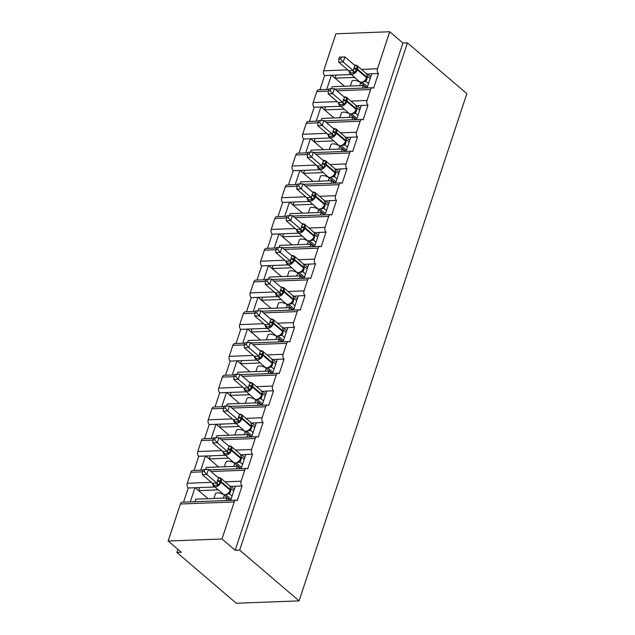 <?xml version="1.0" encoding="UTF-8"?>
<svg xmlns="http://www.w3.org/2000/svg" width="635" height="635" viewBox="0 0 635 635"><rect width="100%" height="100%" fill="white"/><g stroke="black" fill="none" stroke-linecap="round" stroke-linejoin="round"><path stroke-width="0.95" d="M347.726 69.89L323.675 70.802L335.915 33.782L389.739 31.75L402.939 43.037L407.432 42.862L466.836 93.647L299.085 600.877L236.284 603.25L176.879 552.474L181.364 552.299L168.164 541.02L180.403 504A3.493 2.222 -92.2 0 1 182.253 502.206L236.077 500.174A3.493 2.222 -92.2 0 1 237.22 500.61L242.062 485.965L230.672 486.394L230.513 486.87M177.911 549.346L176.879 552.474M367.062 87.924L371.745 73.763L366.284 74.224M242.062 485.965A3.493 2.222 87.8 0 1 241.094 481.227L244.721 470.241A3.493 2.222 -92.2 0 1 246.57 468.447A3.493 2.222 -92.2 0 1 247.713 468.884L252.555 454.239A3.493 2.222 87.8 0 1 251.587 449.493L255.214 438.515A3.493 2.222 -92.2 0 1 257.064 436.721A3.493 2.222 -92.2 0 1 258.207 437.158L263.049 422.513A3.493 2.222 87.8 0 1 262.08 417.767L265.708 406.789A3.493 2.222 -92.2 0 1 267.557 404.987A3.493 2.222 -92.2 0 1 268.7 405.424L273.542 390.787A3.493 2.222 87.8 0 1 272.574 386.04L276.201 375.055A3.493 2.222 -92.2 0 1 278.051 373.261A3.493 2.222 -92.2 0 1 279.194 373.697L284.035 359.053A3.493 2.222 87.8 0 1 283.067 354.314L286.695 343.329A3.493 2.222 -92.2 0 1 288.544 341.535A3.493 2.222 -92.2 0 1 289.687 341.971L294.529 327.327A3.493 2.222 87.8 0 1 293.56 322.588L297.188 311.602A3.493 2.222 -92.2 0 1 299.037 309.809A3.493 2.222 -92.2 0 1 300.18 310.245L305.022 295.6A3.493 2.222 87.8 0 1 304.054 290.862L307.681 279.876A3.493 2.222 -92.2 0 1 309.531 278.082A3.493 2.222 -92.2 0 1 310.674 278.519L315.516 263.874A3.493 2.222 87.8 0 1 314.539 259.128L318.175 248.15A3.493 2.222 -92.2 0 1 320.024 246.356A3.493 2.222 -92.2 0 1 321.167 246.793L326.009 232.148A3.493 2.222 87.8 0 1 325.033 227.401L328.668 216.424A3.493 2.222 -92.2 0 1 330.517 214.622A3.493 2.222 -92.2 0 1 331.66 215.059L336.502 200.422A3.493 2.222 87.8 0 1 335.526 195.675L339.161 184.69A3.493 2.222 -92.2 0 1 341.011 182.896A3.493 2.222 -92.2 0 1 342.146 183.332L346.996 168.688A3.493 2.222 87.8 0 1 346.019 163.949L349.655 152.964A3.493 2.222 -92.2 0 1 351.504 151.17A3.493 2.222 -92.2 0 1 352.639 151.606L357.489 136.962A3.493 2.222 87.8 0 1 356.513 132.223L360.148 121.237A3.493 2.222 -92.2 0 1 361.998 119.443A3.493 2.222 -92.2 0 1 363.133 119.88L367.975 105.235A3.493 2.222 87.8 0 1 367.006 100.497L370.642 89.511A3.493 2.222 -92.2 0 1 372.491 87.717A3.493 2.222 -92.2 0 1 373.626 88.154L378.468 73.509L371.745 73.763M362.394 88.098L363.244 85.534L332.208 86.709L331.526 88.749M363.244 85.534L366.085 87.955M326.692 89.448L331.375 75.287L324.644 75.541L319.961 89.702M351.742 114.014L356.933 118.459L356.545 119.65L361.251 105.489L355.791 105.95M367.975 105.235L361.251 105.489M351.901 119.825L352.75 117.261L321.715 118.435L321.032 120.475M352.75 117.261L355.592 119.682M316.198 121.174L320.881 107.013L314.15 107.267L309.467 121.428M346.075 151.376L350.758 137.216L346.091 137.398L345.94 137.866M357.489 136.962L350.758 137.216M341.408 151.551L342.257 148.987L311.221 150.162L310.547 152.202M342.257 148.987L345.099 151.416M305.705 152.9L310.388 138.748L303.657 139.001L298.982 153.154M335.582 183.102L340.265 168.942L334.812 169.402M346.996 168.688L340.265 168.942M330.914 183.277L331.764 180.713L300.728 181.888L300.053 183.936M331.764 180.713L334.605 183.142M295.212 184.626L299.895 170.474L293.164 170.728L288.488 184.88M325.485 213.638L329.771 200.676L324.318 201.136M336.502 200.422L329.771 200.676M320.421 215.003L321.27 212.439L290.235 213.614L289.56 215.662M321.27 212.439L324.112 214.868M284.718 216.352L289.401 202.2L282.678 202.454L277.995 216.614M314.595 246.555L319.278 232.402L313.825 232.862M326.009 232.148L319.278 232.402M309.936 246.737L310.777 244.173L279.741 245.34L279.067 247.388M310.777 244.173L313.619 246.594M274.225 248.087L278.908 233.926L272.185 234.18L267.502 248.341M299.276 272.653L304.475 277.098L304.078 278.289L308.785 264.128L304.117 264.303L303.967 264.779M315.516 263.874L308.785 264.128M299.442 278.463L300.284 275.9L269.248 277.074L268.573 279.114M300.284 275.9L303.125 278.32M263.731 279.813L268.415 265.652L261.691 265.906L257.008 280.067M293.608 310.015L298.291 295.854L292.838 296.315M305.022 295.6L298.291 295.854M288.949 310.19L289.798 307.626L258.755 308.8L258.08 310.84M289.798 307.626L292.632 310.047M253.238 311.539L257.921 297.378L251.198 297.632L246.515 311.793M283.115 341.741L287.798 327.581L282.345 328.041M294.529 327.327L287.798 327.581M278.455 341.916L279.305 339.352L248.261 340.527L247.587 342.567M279.305 339.352L282.138 341.781M242.753 343.265L247.428 329.113L240.705 329.367L236.022 343.519M267.795 367.84L272.994 372.277L272.598 373.467L277.305 359.307L271.851 359.767M284.035 359.053L277.305 359.307M267.962 373.642L268.811 371.078L237.768 372.253L237.093 374.301M268.811 371.078L271.645 373.507M232.259 374.991L236.934 360.839L230.211 361.093L225.528 375.245M262.136 405.193L266.811 391.041L261.358 391.501M273.542 390.787L266.811 391.041M257.469 405.368L258.318 402.804L227.274 403.979L226.6 406.027M258.318 402.804L261.152 405.233M221.766 406.717L226.449 392.565L219.718 392.819L215.035 406.979M251.643 436.92L256.318 422.767L250.865 423.228M263.049 422.513L256.318 422.767M246.975 437.102L247.825 434.538L216.781 435.705L216.106 437.753M247.825 434.538L250.658 436.959M211.272 438.452L215.956 424.291L209.225 424.545L204.541 438.706M241.149 468.654L245.832 454.493L240.371 454.954M252.555 454.239L245.832 454.493M236.482 468.828L237.331 466.265L206.288 467.439L205.613 469.479M237.331 466.265L240.165 468.686M200.779 470.178L205.462 456.017L198.731 456.271L194.048 470.432M351.163 74.541L336.042 75.113L335.026 78.161L354.544 77.422M367.078 73.938L366.657 73.954M340.677 106.267L325.549 106.839L324.541 109.895L344.051 109.157M356.584 105.664L356.164 105.68M330.184 137.993L315.055 138.565L314.047 141.621L333.558 140.883M346.091 137.398L345.67 137.414M319.691 169.72L304.562 170.299L303.554 173.347L323.064 172.609M335.597 169.124L335.177 169.14M309.197 201.454L294.068 202.025L293.06 205.073L312.571 204.335M325.104 200.85L324.683 200.866M298.704 233.18L283.575 233.751L282.567 236.799L302.077 236.061M314.611 232.577L314.19 232.593M288.211 264.906L273.082 265.478L272.074 268.526L291.584 267.787M304.117 264.303L303.697 264.319M277.717 296.632L262.588 297.204L261.58 300.26L281.091 299.522M293.632 296.029L293.211 296.045M267.224 328.358L252.095 328.93L251.087 331.986L270.597 331.248M283.139 327.763L282.718 327.779M256.731 360.085L241.602 360.664L240.594 363.712L260.104 362.974M272.645 359.489L272.224 359.505M246.237 391.819L231.108 392.39L230.1 395.438L249.611 394.7M262.152 391.216L261.731 391.231M235.744 423.545L220.615 424.117L219.607 427.164L239.117 426.426M251.658 422.942L251.238 422.958M225.25 455.271L210.121 455.843L209.113 458.891L228.624 458.153M241.165 454.668L240.744 454.684M230.656 500.38L235.339 486.219M225.989 500.555L226.838 497.991L195.794 499.166L194.953 501.729M226.838 497.991L229.672 500.412M190.286 501.904L194.969 487.743L188.238 487.997L183.555 502.158M214.757 486.997L199.628 487.569L198.62 490.625L218.138 489.887M230.672 486.394L230.251 486.41M389.739 31.75L377.5 68.763A3.493 2.222 87.8 0 0 378.468 73.509M402.939 43.037L235.188 550.267L221.988 538.98L234.236 501.967A3.493 2.222 -92.2 0 1 236.077 500.174M323.675 70.802A3.493 2.222 87.8 0 0 324.644 75.541M202.43 471.837L190.897 472.273L187.269 483.259A3.493 2.222 87.8 0 0 188.238 487.997M190.897 472.273A3.493 2.222 -92.2 0 1 192.746 470.479L202.938 470.09M212.923 440.111L201.39 440.547L197.763 451.533A3.493 2.222 87.8 0 0 198.731 456.271M201.39 440.547A3.493 2.222 -92.2 0 1 203.24 438.753L213.431 438.364M223.417 408.384L211.884 408.821L208.256 419.806A3.493 2.222 87.8 0 0 209.225 424.545M211.884 408.821A3.493 2.222 -92.2 0 1 213.733 407.027L223.925 406.638M233.91 376.658L222.377 377.095L218.75 388.072A3.493 2.222 87.8 0 0 219.718 392.819M222.377 377.095A3.493 2.222 -92.2 0 1 224.226 375.301L234.418 374.912M244.404 344.932L232.87 345.369L229.235 356.346A3.493 2.222 87.8 0 0 230.211 361.093M232.87 345.369A3.493 2.222 -92.2 0 1 234.72 343.567L244.912 343.186M254.897 313.198L243.364 313.634L239.728 324.62A3.493 2.222 87.8 0 0 240.705 329.367M243.364 313.634A3.493 2.222 -92.2 0 1 245.213 311.841L255.405 311.46M265.39 281.472L253.857 281.908L250.222 292.894A3.493 2.222 87.8 0 0 251.198 297.632M253.857 281.908A3.493 2.222 -92.2 0 1 255.707 280.114L265.898 279.733M275.884 249.745L264.351 250.182L260.715 261.168A3.493 2.222 87.8 0 0 261.691 265.906M264.351 250.182A3.493 2.222 -92.2 0 1 266.2 248.388L276.392 247.999M286.377 218.019L274.844 218.456L271.209 229.441A3.493 2.222 87.8 0 0 272.185 234.18M274.844 218.456A3.493 2.222 -92.2 0 1 276.693 216.662L286.885 216.273M296.87 186.293L285.337 186.73L281.702 197.707A3.493 2.222 87.8 0 0 282.678 202.454M285.337 186.73A3.493 2.222 -92.2 0 1 287.187 184.936L297.378 184.547M307.364 154.567L295.831 155.004L292.195 165.981A3.493 2.222 87.8 0 0 293.164 170.728M295.831 155.004A3.493 2.222 -92.2 0 1 297.68 153.202L307.872 152.821M317.857 122.833L306.324 123.269L302.689 134.255A3.493 2.222 87.8 0 0 303.657 139.001M306.324 123.269A3.493 2.222 -92.2 0 1 308.166 121.475L318.365 121.094M328.343 91.107L316.817 91.543L313.182 102.529A3.493 2.222 87.8 0 0 314.15 107.267M316.817 91.543A3.493 2.222 -92.2 0 1 318.659 89.749L328.859 89.368M350.322 86.019L351.893 81.272A5.12 2 18.3 0 1 355.529 80.518A5.12 2 18.3 0 1 360.704 82.733L366.784 87.932M344.48 86.241L331.668 75.279M339.828 117.745L341.4 112.998A5.12 2 18.3 0 1 345.035 112.252A5.12 2 18.3 0 1 350.21 114.459L356.291 119.658M333.986 117.967L321.175 107.005M329.335 149.479L330.906 144.724A5.12 2 18.3 0 1 334.542 143.978A5.12 2 18.3 0 1 339.717 146.185L345.797 151.384M323.493 149.693L310.682 138.732M318.841 181.205L320.413 176.459A5.12 2 18.3 0 1 324.048 175.704A5.12 2 18.3 0 1 329.224 177.911L335.304 183.11M312.999 181.427L300.188 170.458M308.356 212.931L309.92 208.185A5.12 2 18.3 0 1 313.555 207.431A5.12 2 18.3 0 1 318.73 209.637L324.81 214.844M302.506 213.154L289.695 202.192M297.863 244.658L299.426 239.911A5.12 2 18.3 0 1 303.062 239.157A5.12 2 18.3 0 1 308.237 241.371L314.317 246.57M292.013 244.88L282.567 236.799M287.369 276.384L288.933 271.637A5.12 2 18.3 0 1 292.568 270.883A5.12 2 18.3 0 1 297.744 273.098L303.824 278.297M281.519 276.606L268.708 265.644M276.876 308.11L278.447 303.363A5.12 2 18.3 0 1 282.075 302.609A5.12 2 18.3 0 1 287.25 304.824L293.338 310.023M271.034 308.332L261.58 300.26M266.382 339.844L267.954 335.089A5.12 2 18.3 0 1 271.582 334.343A5.12 2 18.3 0 1 276.757 336.55L282.845 341.749M260.541 340.058L247.721 329.097M255.889 371.57L257.461 366.824A5.12 2 18.3 0 1 261.088 366.07A5.12 2 18.3 0 1 266.263 368.276L272.351 373.475M250.047 371.792L237.228 360.823M245.396 403.296L246.967 398.55A5.12 2 18.3 0 1 250.603 397.796A5.12 2 18.3 0 1 255.77 400.002L261.858 405.209M239.554 403.519L226.735 392.549M234.902 435.023L236.474 430.276A5.12 2 18.3 0 1 240.109 429.522A5.12 2 18.3 0 1 245.277 431.736L251.365 436.936M229.06 435.245L219.607 427.164M224.409 466.749L225.981 462.002A5.12 2 18.3 0 1 229.616 461.248A5.12 2 18.3 0 1 234.783 463.463L240.871 468.662M218.567 466.971L209.113 458.891M213.916 498.475L215.487 493.728A5.12 2 18.3 0 1 219.123 492.974A5.12 2 18.3 0 1 224.298 495.189L230.378 500.388M208.074 498.697L195.262 487.736M221.988 538.98L168.164 541.02M299.085 600.877L239.681 550.1L235.188 550.267M407.432 42.862L239.681 550.1M199.628 487.569L194.969 487.743M205.748 456.009L209.121 458.883M216.241 424.283L219.615 427.157M258.215 297.37L261.58 300.252M279.202 233.918L282.567 236.791M210.121 455.843L205.462 456.017M220.615 424.117L215.956 424.291M231.108 392.39L226.449 392.565M241.602 360.664L236.934 360.839M252.095 328.93L247.428 329.113M262.588 297.204L257.921 297.378M273.082 265.478L268.415 265.652M283.575 233.751L278.908 233.926M294.068 202.025L289.401 202.2M304.562 170.299L299.895 170.474M315.055 138.565L310.388 138.748M325.549 106.839L320.881 107.013M336.042 75.113L331.375 75.287M230.965 486.386L234.331 489.26M241.459 454.66L244.824 457.533M251.952 422.934L255.318 425.807M262.445 391.2L265.811 394.081M272.931 359.474L276.304 362.355M283.424 327.747L286.798 330.629M293.918 296.021L297.283 298.894M304.411 264.295L307.777 267.168M314.904 232.569L318.27 235.442M325.398 200.835L328.763 203.716M335.891 169.108L339.257 171.99M346.385 137.382L349.75 140.264M356.878 105.656L360.243 108.529M367.371 73.93L370.737 76.803M230.465 490.061A1.167 0.452 -161.7 0 0 230.576 489.934L230.497 486.831L229.878 486.68M219.012 478.242A2.556 1.04 97.4 0 0 219.527 477.837L220.932 478.592L218.765 485.156L213.154 485.362L213.709 485.394L213.154 485.362L212.328 483.211L216.868 483.092L218.551 478.004L208.47 469.392L206.796 474.472L216.813 483.037M204.232 471.535L204.907 469.503L203.113 469.567L202.446 471.599L204.232 471.535L206.796 474.472L202.311 474.647L212.328 483.211M232.077 496.086L229.576 493.951L227.259 494.236M231.045 499.189L225.822 494.744M233.736 490.982L234.244 489.529M230.624 500.38L231.021 499.189M233.751 490.998L231.203 488.815L229.576 493.951M227.425 494.117L229.219 492.617L230.259 490.672A1.167 0.452 18.3 0 0 230.378 490.545L230.576 489.934A1.167 0.452 -161.7 0 0 230.37 489.537A5.001 3.326 -49.5 0 0 229.767 485.878L230.434 486.712M229.521 493.903L228.259 493.276M220.932 478.592L218.551 478.004M218.765 485.156L216.868 483.092M208.47 469.392L204.907 469.503M202.446 471.599L202.311 474.647M229.505 446.516A2.556 1.04 97.4 0 0 230.021 446.111L231.426 446.865L229.259 453.422L223.647 453.636L224.203 453.668L223.647 453.636L222.822 451.477L227.362 451.366L229.044 446.278L218.964 437.666L217.289 442.746L227.306 451.31M214.725 439.809L215.4 437.777L213.606 437.84L212.939 439.872L214.725 439.809L217.289 442.746L212.796 442.92L222.822 451.477M242.57 464.36L240.07 462.224L237.752 462.51M241.538 467.463L236.315 463.018M240.07 462.224L241.697 457.089L244.245 459.272L244.737 457.795M241.117 468.654L241.514 467.463M237.911 462.391L239.712 460.891L240.752 458.946A1.167 0.452 18.3 0 0 240.871 458.819L241.07 458.208A1.167 0.452 -161.7 0 0 240.863 457.811A5.001 3.326 -49.5 0 0 240.26 454.152L240.927 454.985M240.014 462.177L238.752 461.542M231.426 446.865L229.044 446.278M229.259 453.422L227.362 451.366M218.964 437.666L215.4 437.777M212.939 439.872L212.796 442.92M239.998 414.782A2.556 1.04 97.4 0 0 240.514 414.377L241.919 415.139L239.752 421.696L234.14 421.91L234.696 421.942L234.14 421.91L233.315 419.751L237.855 419.64L239.538 414.552L229.457 405.94L227.782 411.02L237.8 419.584M225.219 408.075L225.893 406.043L224.099 406.114L223.425 408.146L225.219 408.075L227.782 411.02L223.29 411.186L233.315 419.751A2.556 2.064 72.8 0 1 234.696 421.942M253.055 432.633L250.563 430.498L248.245 430.776M251.611 436.928L252.008 435.729L246.809 431.292M254.722 427.53L255.23 426.069M254.738 427.545L252.19 425.363L250.563 430.498A2.556 2.064 72.8 0 0 249.047 430.3A2.556 2.064 72.8 0 0 249.039 430.3L248.864 430.403C246.888 431.594 245.277 431.673 244.046 430.641A5.001 3.326 -49.5 0 0 245.856 431.213A5.001 3.326 -49.5 0 0 251.158 426.688L251.357 426.085A5.001 3.326 -49.5 0 0 250.754 422.426L251.42 423.259M248.404 430.657L250.206 429.165L251.246 427.22A1.167 0.452 18.3 0 0 251.365 427.093L251.563 426.482A1.167 0.452 -161.7 0 0 251.357 426.085L242.118 418.179A1.167 0.452 -161.7 0 0 241.022 417.695A2.556 1 18.3 0 1 238.601 416.623M250.507 430.451L249.245 429.816M241.919 415.139L239.538 414.552M239.752 421.696L237.855 419.64M229.457 405.94L225.893 406.043M223.425 408.146L223.29 411.186M250.492 383.056A2.556 1.04 97.4 0 0 251.008 382.651L252.412 383.413L250.238 389.969L244.634 390.184L245.189 390.215L244.634 390.184L243.808 388.025L248.348 387.906L250.031 382.818L239.951 374.205L238.268 379.293L248.293 387.858M235.712 376.349L236.387 374.317L234.593 374.388L233.918 376.42L235.712 376.349L238.268 379.293L233.783 379.46L243.808 388.025M263.549 400.899L261.056 398.772L258.739 399.05M262.525 404.003L257.302 399.566M261.056 398.772L262.684 393.637L265.232 395.819L265.724 394.343M262.104 405.193L262.501 404.003M244.475 389.779L244.229 388.652M258.897 398.931L260.691 397.439L261.739 395.494A1.167 0.452 18.3 0 0 261.858 395.367L262.057 394.756A1.167 0.452 -161.7 0 0 261.85 394.351A5.001 3.326 -49.5 0 0 261.247 390.7L261.914 391.533M261.001 398.724L259.739 398.089M252.412 383.413L250.031 382.818M250.238 389.969L248.348 387.906M239.951 374.205L236.387 374.317M233.918 376.42L233.783 379.46M260.985 351.33A2.556 1.04 97.4 0 0 261.501 350.925L262.906 351.679L260.731 358.243L255.127 358.457L255.683 358.489L255.127 358.457L254.294 356.298L258.842 356.179L260.525 351.091L250.444 342.479L248.761 347.567L258.786 356.132M246.205 344.622L246.88 342.59L245.086 342.662L244.411 344.694L246.205 344.622L248.761 347.567L244.277 347.734L254.294 356.298M274.042 369.173L271.55 367.046L269.232 367.324M275.709 364.069L276.217 362.617M275.725 364.093L273.177 361.902L271.55 367.046M269.391 367.205L271.185 365.712L272.232 363.76A1.167 0.452 18.3 0 0 272.351 363.633L272.55 363.029A1.167 0.452 -161.7 0 0 272.344 362.625A5.001 3.326 -49.5 0 0 271.74 358.973L272.399 359.799M271.494 366.99L270.232 366.363M262.906 351.679L260.525 351.091M260.731 358.243L258.842 356.179M250.444 342.479L246.88 342.59M244.411 344.694L244.277 347.734M271.478 319.603A2.556 1.04 97.4 0 0 271.994 319.199L273.399 319.953L271.224 326.517L265.62 326.723L266.168 326.755L265.62 326.723L264.787 324.572L269.335 324.453L271.018 319.365L260.937 310.753L259.255 315.841L269.272 324.398M256.699 312.896L257.373 310.864L255.58 310.928L254.905 312.96L256.699 312.896L259.255 315.841L254.77 316.008L264.787 324.572M284.536 337.447L282.043 335.312L279.725 335.597M283.512 340.55L278.289 336.113M286.202 332.343L286.71 330.891M283.091 341.741L283.488 340.55M286.218 332.359L283.67 330.176L282.043 335.312M265.557 326.612L265.216 325.199M279.884 335.478L281.678 333.978L282.726 332.034A1.167 0.452 18.3 0 0 282.845 331.907L283.043 331.295A1.167 0.452 -161.7 0 0 282.837 330.898A5.001 3.326 -49.5 0 0 282.234 327.239L282.892 328.073M281.988 335.264L280.726 334.637M273.399 319.953L271.018 319.365M271.224 326.517L269.335 324.453M260.937 310.753L257.373 310.864M254.905 312.96L254.77 316.008M281.972 287.877A2.556 1.04 97.4 0 0 282.488 287.472L283.893 288.226L281.718 294.791L276.114 294.997L276.662 295.029L276.114 294.997L275.28 292.846L279.829 292.727L281.511 287.639L271.431 279.027L269.748 284.107L279.765 292.671M267.192 281.17L267.867 279.138L266.073 279.202L265.398 281.234L267.192 281.17L269.748 284.107L265.263 284.282L275.28 292.846M295.029 305.721L292.537 303.586L290.219 303.871M294.005 308.824L288.782 304.379M292.537 303.586L294.164 298.45L296.712 300.633L297.196 299.164M293.584 310.015L293.981 308.824M290.378 303.752L292.171 302.252L293.219 300.307A1.167 0.452 18.3 0 0 293.338 300.18L293.537 299.569A1.167 0.452 -161.7 0 0 293.33 299.172A5.001 3.326 -49.5 0 0 292.719 295.513L293.386 296.347M292.481 303.538L291.219 302.911M283.893 288.226L281.511 287.639M281.718 294.791L279.829 292.727M271.431 279.027L267.867 279.138M265.398 281.234L265.263 284.282M303.911 267.97A1.167 0.452 -161.7 0 0 304.03 267.843L303.951 264.739L303.332 264.589M292.465 256.151A2.556 1.04 97.4 0 0 292.981 255.746L294.386 256.5L292.211 263.057L286.607 263.271L287.155 263.303L286.607 263.271L285.774 261.12L290.322 261.001L292.005 255.913L281.924 247.301L280.241 252.381L290.258 260.945M277.685 249.444L278.36 247.412L276.566 247.475L275.892 249.507L277.685 249.444L280.241 252.381L275.757 252.555L285.774 261.12A2.556 2.064 72.8 0 1 287.155 263.303M305.522 273.995L303.03 271.859L300.712 272.145M307.181 268.891L307.689 267.43M307.205 268.907L304.649 266.724L303.03 271.859A2.556 2.064 72.8 0 0 301.506 271.661L301.323 271.764C299.347 272.955 297.744 273.034 296.513 272.002A5.001 3.326 -49.5 0 0 298.315 272.574A5.001 3.326 -49.5 0 0 303.617 268.057L303.824 267.446A5.001 3.326 -49.5 0 0 303.212 263.787L303.903 264.652M300.871 272.026L302.665 270.526L303.713 268.581A1.167 0.452 18.3 0 0 303.832 268.454L304.03 267.843A1.167 0.452 -161.7 0 0 303.824 267.446L294.584 259.548A1.167 0.452 -161.7 0 0 293.481 259.056A2.556 1 18.3 0 1 291.068 257.985M302.966 271.812L301.712 271.177M294.386 256.5L292.005 255.913M292.211 263.057L290.322 261.001M281.924 247.301L278.36 247.412M275.892 249.507L275.757 252.555M302.959 224.417A2.556 1.04 97.4 0 0 303.474 224.012L304.871 224.774L302.704 231.33L297.101 231.545L297.648 231.577L297.101 231.545L296.267 229.386L300.815 229.275L302.498 224.187L292.417 215.575L290.735 220.655L300.752 229.219M288.179 217.71L288.854 215.678L287.06 215.749L286.385 217.781L288.179 217.71L290.735 220.655L286.25 220.821L296.267 229.386M316.016 242.268L313.523 240.133L311.206 240.411M314.992 245.364L309.769 240.927M317.675 237.165L318.183 235.704M314.571 246.563L314.96 245.372M317.698 237.18L315.143 234.998L313.523 240.133M311.364 240.292L313.158 238.8L314.206 236.855A1.167 0.452 18.3 0 0 314.325 236.728L314.523 236.117A1.167 0.452 -161.7 0 0 314.317 235.72A5.001 3.326 -49.5 0 0 313.706 232.061L314.373 232.894M313.46 240.086L312.206 239.451M304.871 224.774L302.498 224.187M302.704 231.33L300.815 229.275M292.417 215.575L288.854 215.678M286.385 217.781L286.25 220.821M313.452 192.691A2.556 1.04 97.4 0 0 313.968 192.286L315.365 193.048L313.198 199.604L307.594 199.819L308.142 199.85L307.594 199.819L306.761 197.66L311.309 197.541L312.991 192.453L302.911 183.84L301.228 188.928L311.245 197.493M298.672 185.984L299.339 183.952L297.553 184.023L296.878 186.055L298.672 185.984L301.228 188.928L296.743 189.095L306.761 197.66M326.509 210.534L324.017 208.407L321.699 208.685M325.453 213.638L320.262 209.201M328.168 205.438L328.676 203.978M328.192 205.454L325.636 203.271L324.017 208.407M321.858 208.566L323.652 207.073L324.699 205.129A1.167 0.452 18.3 0 0 324.81 205.002L325.017 204.391A1.167 0.452 -161.7 0 0 324.81 203.986A5.001 3.326 -49.5 0 0 324.199 200.335L324.866 201.168M323.953 208.359L322.699 207.724M315.365 193.048L312.991 192.453M313.198 199.604L311.309 197.541M302.911 183.84L299.339 183.952M296.878 186.055L296.743 189.095M323.945 160.965A2.556 1.04 97.4 0 0 324.461 160.56L325.858 161.314L323.691 167.878L318.087 168.092L318.635 168.124L318.087 168.092L317.254 165.933L321.802 165.814L323.485 160.726L313.404 152.114L311.721 157.202L321.739 165.767M309.166 154.257L309.832 152.225L308.046 152.297L307.372 154.329L309.166 154.257L311.721 157.202L307.237 157.369L317.254 165.933M337.002 178.808L334.51 176.681L332.192 176.959M335.978 181.912L330.756 177.475M338.661 173.704L339.169 172.252M335.558 183.102L335.947 181.912M338.685 173.728L336.129 171.537L334.51 176.681M332.351 176.84L334.145 175.347L335.185 173.395A1.167 0.452 18.3 0 0 335.304 173.268L335.51 172.664A1.167 0.452 -161.7 0 0 335.304 172.26A5.001 3.326 -49.5 0 0 334.693 168.608L335.359 169.434M334.447 176.625L333.192 175.998M325.858 161.314L323.485 160.726M323.691 167.878L321.802 165.814M313.404 152.114L309.832 152.225M307.372 154.329L307.237 157.369M345.884 141.057A1.167 0.452 -161.7 0 0 346.004 140.93L345.916 137.827L345.305 137.676M334.439 129.238A2.556 1.04 97.4 0 0 334.955 128.834L336.352 129.588L334.185 136.152L328.581 136.358L329.128 136.39L328.581 136.358L327.747 134.207L332.295 134.088L333.978 129L323.898 120.388L322.215 125.476L332.232 134.033M319.659 122.531L320.326 120.499L318.54 120.571L317.865 122.595L319.659 122.531L322.215 125.476L317.73 125.643L327.747 134.207M347.496 147.082L345.003 144.947L342.686 145.232M346.472 150.185L341.249 145.748M349.155 141.978L349.663 140.525M346.051 151.376L346.44 150.185M349.179 141.994L346.623 139.811L345.003 144.947M342.844 145.113L344.638 143.613L345.678 141.668A1.167 0.452 18.3 0 0 345.797 141.541L346.004 140.93A1.167 0.452 -161.7 0 0 345.797 140.533A5.001 3.326 -49.5 0 0 345.186 136.874L345.853 137.708M344.94 144.899L343.686 144.272M336.352 129.588L333.978 129M334.185 136.152L332.295 134.088M323.898 120.388L320.326 120.499M317.865 122.595L317.73 125.643M344.932 97.512A2.556 1.04 97.4 0 0 345.448 97.107L346.845 97.861L344.678 104.426L339.074 104.632L339.622 104.664L339.074 104.632L338.241 102.481L342.781 102.362L344.464 97.274L334.391 88.662L332.708 93.742L342.725 102.306M330.152 90.805L330.819 88.773L329.025 88.837L328.358 90.868L330.152 90.805L332.708 93.742L328.224 93.916L338.241 102.481A2.556 2.064 72.8 0 1 339.622 104.664M357.989 115.356L355.497 113.22L353.179 113.506M359.648 110.252L360.156 108.799M359.672 110.268L357.116 108.085L355.497 113.22A2.556 2.064 72.8 0 0 353.973 113.022L353.79 113.125C351.814 114.316 350.21 114.395 348.98 113.363A5.001 3.326 -49.5 0 0 350.782 113.935A5.001 3.326 -49.5 0 0 356.084 109.418L356.291 108.807A5.001 3.326 -49.5 0 0 355.679 105.148L356.346 105.981M353.338 113.387L355.132 111.887L356.171 109.942A1.167 0.452 18.3 0 0 356.291 109.815L356.497 109.204A1.167 0.452 -161.7 0 0 356.291 108.807L347.043 100.909A1.167 0.452 -161.7 0 0 345.948 100.417A2.556 1 18.3 0 1 343.535 99.346M355.433 113.173L354.179 112.546M346.845 97.861L344.464 97.274M344.678 104.426L342.781 102.362M334.391 88.662L330.819 88.773M328.358 90.868L328.224 93.916M355.417 65.786A2.556 1.04 97.4 0 0 355.941 65.381L357.338 66.135L355.171 72.692L349.56 72.906L350.115 72.938L349.56 72.906L348.734 70.755L353.274 70.636L354.957 65.548L344.884 56.936L343.202 62.016L353.219 70.58M340.646 59.079L341.312 57.047L339.519 57.11L338.852 59.142L340.646 59.079L343.202 62.016L338.717 62.19L348.734 70.755M368.483 83.629L365.99 81.494L363.672 81.78M367.459 86.733L362.236 82.288M370.141 78.526L370.649 77.065M367.038 87.924L367.427 86.733M370.165 78.542L367.609 76.359L365.99 81.494M363.831 81.661L365.625 80.161L366.665 78.216A1.167 0.452 18.3 0 0 366.784 78.089L366.99 77.478A1.167 0.452 -161.7 0 0 366.776 77.081A5.001 3.326 -49.5 0 0 366.173 73.422L366.839 74.255M365.927 81.447L364.673 80.812M357.338 66.135L354.957 65.548M355.171 72.692L353.274 70.636M344.884 56.936L341.312 57.047M338.852 59.142L338.717 62.19M377.5 68.763L361.434 69.374M370.642 89.511L336.875 90.789M367.006 100.497L350.941 101.1M337.233 101.616L313.182 102.529M360.148 121.237L326.382 122.515M356.513 132.223L340.447 132.826M326.739 133.342L302.689 134.255M349.655 152.964L315.889 154.241M346.019 163.949L329.954 164.552M316.246 165.076L292.195 165.981M339.161 184.69L305.395 185.968M335.526 195.675L319.461 196.286M305.752 196.802L281.702 197.707M328.668 216.424L294.902 217.694M325.033 227.401L308.967 228.013M295.259 228.529L271.209 229.441M318.175 248.15L284.409 249.428M314.539 259.128L298.474 259.739M284.766 260.255L260.715 261.168M307.681 279.876L273.915 281.154M304.054 290.862L287.988 291.465M274.28 291.981L250.222 292.894M297.188 311.602L263.422 312.88M293.56 322.588L277.495 323.191M263.787 323.707L239.728 324.62M286.695 343.329L252.936 344.607M283.067 354.314L267.002 354.917M253.294 355.441L229.235 356.346M276.201 375.055L242.443 376.333M272.574 386.04L256.508 386.651M242.8 387.167L218.75 388.072M265.708 406.789L231.95 408.059M262.08 417.767L246.015 418.378M232.307 418.894L208.256 419.806M255.214 438.515L221.456 439.785M251.587 449.493L235.522 450.104M221.813 450.62L197.763 451.533M244.721 470.241L210.963 471.519M241.094 481.227L225.028 481.83M211.32 482.346L187.269 483.259M234.236 501.967L180.403 504M223.322 498.126L224.298 495.189M233.815 466.392L234.783 463.463M244.308 434.665L245.277 431.736M254.802 402.939L255.77 400.002M265.295 371.213L266.263 368.276M275.788 339.487L276.757 336.55M286.282 307.761L287.25 304.824M296.775 276.027L297.744 273.098M307.269 244.3L308.237 241.371M317.762 212.574L318.73 209.637M328.255 180.848L329.224 177.911M338.749 149.122L339.717 146.185M349.242 117.396L350.21 114.459M359.727 85.661L360.704 82.733M217.765 477.329L220.528 477.98A5.001 3.326 130.5 0 1 221.131 481.64A1.167 0.452 -161.7 0 0 220.035 481.147A2.556 1 18.3 0 1 217.615 480.076M213.122 485.307L223.06 494.094A5.001 3.326 -49.5 0 0 224.869 494.665A5.001 3.326 -49.5 0 0 230.172 490.149L230.37 489.537L221.131 481.64L220.932 482.251A5.001 3.326 130.5 0 1 215.622 486.767A5.001 3.326 130.5 0 1 213.82 486.196A5.001 3.326 130.5 0 1 213.169 485.275M217.416 480.687A2.556 1 18.3 0 0 219.829 481.759A1.167 0.452 18.3 0 1 220.932 482.251L230.172 490.149A1.167 0.452 18.3 0 1 230.378 490.545L229.219 492.617M230.656 491.22A2.556 1 18.3 0 1 230.283 490.807M230.457 491.831A2.556 1 18.3 0 1 230.045 491.347M229.552 493.959A2.556 2.064 72.8 0 0 228.06 493.752L227.878 493.855C225.901 495.046 224.298 495.125 223.06 494.094M217.075 485.267A2.556 1.04 97.4 0 0 216.765 483.037M213.709 485.394A2.556 2.064 72.8 0 0 212.352 483.203M240.951 458.335A1.167 0.452 -161.7 0 0 241.07 458.208L240.99 455.104M228.259 445.603L231.021 446.254A5.001 3.326 130.5 0 1 231.624 449.913A1.167 0.452 -161.7 0 0 230.529 449.421A2.556 1 18.3 0 1 228.108 448.35M223.615 453.581L233.553 462.367A5.001 3.326 -49.5 0 0 235.363 462.939A5.001 3.326 -49.5 0 0 240.665 458.422L240.863 457.811L231.624 449.913L231.426 450.525A5.001 3.326 130.5 0 1 226.116 455.041A5.001 3.326 130.5 0 1 224.314 454.469A5.001 3.326 130.5 0 1 223.663 453.549M227.909 448.961A2.556 1 18.3 0 0 230.322 450.032A1.167 0.452 18.3 0 1 231.426 450.525L240.665 458.422A1.167 0.452 18.3 0 1 240.871 458.819L239.712 460.891M241.149 459.494A2.556 1 18.3 0 1 240.776 459.073M240.951 460.105A2.556 1 18.3 0 1 240.538 459.621M240.046 462.232A2.556 2.064 72.8 0 0 238.554 462.026L238.371 462.129C236.395 463.32 234.783 463.399 233.553 462.367M227.568 453.541A2.556 1.04 97.4 0 0 227.259 451.302M224.203 453.668A2.556 2.064 72.8 0 0 222.845 451.469M251.444 426.609A1.167 0.452 -161.7 0 0 251.563 426.482L251.484 423.378M238.752 413.877L241.506 414.528A5.001 3.326 130.5 0 1 242.118 418.179L241.919 418.79A5.001 3.326 130.5 0 1 236.609 423.315A5.001 3.326 130.5 0 1 234.807 422.743A5.001 3.326 130.5 0 1 234.156 421.823M238.403 417.235A2.556 1 18.3 0 0 240.816 418.306A1.167 0.452 18.3 0 1 241.919 418.79L251.158 426.688A1.167 0.452 18.3 0 1 251.365 427.093L250.206 429.165M251.643 427.768A2.556 1 18.3 0 1 251.269 427.347M251.444 428.379A2.556 1 18.3 0 1 251.031 427.887M238.061 421.815A2.556 1.04 97.4 0 0 237.752 419.576M261.938 394.883A1.167 0.452 -161.7 0 0 262.057 394.756L261.977 391.644M249.237 382.151L252 382.802A5.001 3.326 130.5 0 1 252.611 386.453A1.167 0.452 -161.7 0 0 251.516 385.969A2.556 1 18.3 0 1 249.095 384.889M244.602 390.12L254.54 398.915A5.001 3.326 -49.5 0 0 256.349 399.486A5.001 3.326 -49.5 0 0 261.652 394.962L261.85 394.351L252.611 386.453L252.405 387.064A5.001 3.326 130.5 0 1 247.102 391.581A5.001 3.326 130.5 0 1 245.3 391.017A5.001 3.326 130.5 0 1 244.65 390.096M248.896 385.501A2.556 1 18.3 0 0 251.309 386.58A1.167 0.452 18.3 0 1 252.405 387.064L261.652 394.962A1.167 0.452 18.3 0 1 261.858 395.367L260.699 397.439M262.136 396.042A2.556 1 18.3 0 1 261.763 395.621M261.938 396.653A2.556 1 18.3 0 1 261.525 396.161M261.033 398.78A2.556 2.064 72.8 0 0 259.54 398.574A2.556 2.064 72.8 0 0 259.532 398.574L259.358 398.677C257.373 399.867 255.77 399.947 254.54 398.915M248.555 390.088A2.556 1.04 97.4 0 0 248.245 387.85M245.189 390.215A2.556 2.064 72.8 0 0 243.832 388.017M272.431 363.156A1.167 0.452 -161.7 0 0 272.55 363.029L272.471 359.918M259.731 350.417L262.493 351.068A5.001 3.326 130.5 0 1 263.104 354.727A1.167 0.452 -161.7 0 0 262.001 354.243A2.556 1 18.3 0 1 259.588 353.163M255.095 358.394L265.033 367.189A5.001 3.326 -49.5 0 0 266.835 367.752A5.001 3.326 -49.5 0 0 272.145 363.236L272.344 362.625L263.104 354.727L262.898 355.338A5.001 3.326 130.5 0 1 257.596 359.854A5.001 3.326 130.5 0 1 255.794 359.283A5.001 3.326 130.5 0 1 255.143 358.37M259.39 353.774A2.556 1 18.3 0 0 261.803 354.854A1.167 0.452 18.3 0 1 262.898 355.338L272.145 363.236A1.167 0.452 18.3 0 1 272.351 363.633L271.193 365.704M272.629 364.315A2.556 1 18.3 0 1 272.256 363.895M272.423 364.919A2.556 1 18.3 0 1 272.018 364.434M271.526 367.054A2.556 2.064 72.8 0 0 270.026 366.839L269.851 366.951C267.867 368.133 266.263 368.213 265.033 367.189M259.04 358.362A2.556 1.04 97.4 0 0 258.739 356.124M255.683 358.489A2.556 2.064 72.8 0 0 254.325 356.291M282.924 331.422A1.167 0.452 -161.7 0 0 283.043 331.295L282.964 328.192M270.224 318.691L272.986 319.341A5.001 3.326 130.5 0 1 273.598 323.001A1.167 0.452 -161.7 0 0 272.494 322.509A2.556 1 18.3 0 1 270.081 321.437M265.581 326.668L275.526 335.455A5.001 3.326 -49.5 0 0 277.328 336.026A5.001 3.326 -49.5 0 0 282.638 331.51L282.837 330.898L273.598 323.001L273.391 323.612A5.001 3.326 130.5 0 1 268.089 328.128A5.001 3.326 130.5 0 1 266.287 327.557A5.001 3.326 130.5 0 1 265.636 326.636M269.883 322.048A2.556 1 18.3 0 0 272.296 323.12A1.167 0.452 18.3 0 1 273.391 323.612L282.638 331.51A1.167 0.452 18.3 0 1 282.845 331.907L281.678 333.978M283.123 332.581A2.556 1 18.3 0 1 282.75 332.168M282.916 333.192A2.556 1 18.3 0 1 282.512 332.708M282.019 335.328A2.556 2.064 72.8 0 0 280.519 335.113L280.345 335.224C278.36 336.407 276.757 336.486 275.526 335.455M269.534 326.628A2.556 1.04 97.4 0 0 269.232 324.398M266.168 326.755A2.556 2.064 72.8 0 0 264.819 324.564M293.418 299.696A1.167 0.452 -161.7 0 0 293.537 299.569L293.457 296.466M280.718 286.964L283.48 287.615A5.001 3.326 130.5 0 1 284.091 291.274A1.167 0.452 -161.7 0 0 282.988 290.782A2.556 1 18.3 0 1 280.575 289.711M276.074 294.942L286.02 303.728A5.001 3.326 -49.5 0 0 287.822 304.3A5.001 3.326 -49.5 0 0 293.132 299.784L293.33 299.172L284.091 291.274L283.885 291.886A5.001 3.326 130.5 0 1 278.582 296.402A5.001 3.326 130.5 0 1 276.781 295.831A5.001 3.326 130.5 0 1 276.13 294.91M280.376 290.322A2.556 1 18.3 0 0 282.789 291.394A1.167 0.452 18.3 0 1 283.885 291.886L293.132 299.784A1.167 0.452 18.3 0 1 293.338 300.18L292.171 302.252M293.616 300.855A2.556 1 18.3 0 1 293.243 300.442M293.41 301.466A2.556 1 18.3 0 1 293.005 300.982M292.513 303.594A2.556 2.064 72.8 0 0 291.013 303.387L290.838 303.49C288.854 304.681 287.25 304.76 286.02 303.728M280.027 294.902A2.556 1.04 97.4 0 0 279.725 292.671M276.662 295.029A2.556 2.064 72.8 0 0 275.312 292.838M291.211 255.238L293.973 255.889A5.001 3.326 130.5 0 1 294.584 259.548L294.378 260.159A5.001 3.326 130.5 0 1 289.076 264.676A5.001 3.326 130.5 0 1 287.274 264.104A5.001 3.326 130.5 0 1 286.623 263.184M290.862 258.596A2.556 1 18.3 0 0 293.283 259.667A1.167 0.452 18.3 0 1 294.378 260.159L303.617 268.057A1.167 0.452 18.3 0 1 303.832 268.454L302.665 270.526M304.109 269.129A2.556 1 18.3 0 1 303.736 268.708M303.903 269.74A2.556 1 18.3 0 1 303.498 269.256M290.52 263.176A2.556 1.04 97.4 0 0 290.219 260.937M314.404 236.244A1.167 0.452 -161.7 0 0 314.523 236.117L314.436 233.013M301.704 223.512L304.467 224.163A5.001 3.326 130.5 0 1 305.078 227.822A1.167 0.452 -161.7 0 0 303.974 227.33A2.556 1 18.3 0 1 301.562 226.258M297.077 231.513L307.007 240.276A5.001 3.326 -49.5 0 0 308.808 240.848A5.001 3.326 -49.5 0 0 314.111 236.331L314.317 235.72L305.078 227.822L304.871 228.425A5.001 3.326 130.5 0 1 299.569 232.95A5.001 3.326 130.5 0 1 297.767 232.378A5.001 3.326 130.5 0 1 297.116 231.458M301.355 226.87A2.556 1 18.3 0 0 303.776 227.941A1.167 0.452 18.3 0 1 304.871 228.425L314.111 236.331A1.167 0.452 18.3 0 1 314.325 236.728L313.158 238.8M314.603 237.403A2.556 1 18.3 0 1 314.23 236.982M314.396 238.014A2.556 1 18.3 0 1 313.992 237.522M313.492 240.141A2.556 2.064 72.8 0 0 311.999 239.935L311.817 240.038C309.84 241.229 308.237 241.308 307.007 240.276M301.014 231.45A2.556 1.04 97.4 0 0 300.712 229.211M297.648 231.577A2.556 2.064 72.8 0 0 296.299 229.378M324.898 204.518A1.167 0.452 -161.7 0 0 325.017 204.391L324.93 201.279M312.198 191.786L314.96 192.437A5.001 3.326 130.5 0 1 315.571 196.088A1.167 0.452 -161.7 0 0 314.468 195.604A2.556 1 18.3 0 1 312.055 194.524M307.554 199.755L317.5 208.55A5.001 3.326 -49.5 0 0 319.302 209.121A5.001 3.326 -49.5 0 0 324.604 204.597L324.81 203.986L315.571 196.088L315.365 196.699A5.001 3.326 130.5 0 1 310.063 201.216A5.001 3.326 130.5 0 1 308.261 200.652A5.001 3.326 130.5 0 1 307.61 199.731M311.849 195.135A2.556 1 18.3 0 0 314.269 196.215A1.167 0.452 18.3 0 1 315.365 196.699L324.604 204.597A1.167 0.452 18.3 0 1 324.81 205.002L323.652 207.073M325.096 205.677A2.556 1 18.3 0 1 324.723 205.256M324.89 206.288A2.556 1 18.3 0 1 324.485 205.796M323.985 208.415A2.556 2.064 72.8 0 0 322.493 208.209L322.31 208.312C320.334 209.502 318.73 209.582 317.5 208.55M311.507 199.723A2.556 1.04 97.4 0 0 311.206 197.485M308.142 199.85A2.556 2.064 72.8 0 0 306.792 197.652M335.391 172.791A1.167 0.452 -161.7 0 0 335.51 172.664L335.423 169.553M322.691 160.052L325.453 160.703A5.001 3.326 130.5 0 1 326.057 164.362A1.167 0.452 -161.7 0 0 324.961 163.878A2.556 1 18.3 0 1 322.548 162.798M318.048 168.029L327.993 176.824A5.001 3.326 -49.5 0 0 329.795 177.387A5.001 3.326 -49.5 0 0 335.097 172.871L335.304 172.26L326.057 164.362L325.858 164.973A5.001 3.326 130.5 0 1 320.556 169.489A5.001 3.326 130.5 0 1 318.754 168.926A5.001 3.326 130.5 0 1 318.103 168.005M322.342 163.409A2.556 1 18.3 0 0 324.763 164.489A1.167 0.452 18.3 0 1 325.858 164.973L335.097 172.871A1.167 0.452 18.3 0 1 335.304 173.268L334.145 175.339M335.59 173.95A2.556 1 18.3 0 1 335.216 173.53M335.383 174.554A2.556 1 18.3 0 1 334.978 174.069M334.478 176.689A2.556 2.064 72.8 0 0 332.986 176.474L332.803 176.586C330.827 177.768 329.224 177.848 327.993 176.824M322.001 167.997A2.556 1.04 97.4 0 0 321.699 165.759M318.635 168.124A2.556 2.064 72.8 0 0 317.286 165.925M333.184 128.326L335.947 128.976A5.001 3.326 130.5 0 1 336.55 132.636A1.167 0.452 -161.7 0 0 335.455 132.143A2.556 1 18.3 0 1 333.042 131.072M328.541 136.303L338.487 145.09A5.001 3.326 -49.5 0 0 340.289 145.661A5.001 3.326 -49.5 0 0 345.591 141.145L345.797 140.533L336.55 132.636L336.352 133.247A5.001 3.326 130.5 0 1 331.049 137.763A5.001 3.326 130.5 0 1 329.24 137.192A5.001 3.326 130.5 0 1 328.597 136.271M332.835 131.683A2.556 1 18.3 0 0 335.256 132.755A1.167 0.452 18.3 0 1 336.352 133.247L345.591 141.145A1.167 0.452 18.3 0 1 345.797 141.541L344.638 143.613M346.075 142.216A2.556 1 18.3 0 1 345.71 141.803M345.877 142.827A2.556 1 18.3 0 1 345.472 142.343M344.972 144.963A2.556 2.064 72.8 0 0 343.479 144.748L343.297 144.859C341.32 146.042 339.717 146.121 338.487 145.09M332.494 136.263A2.556 1.04 97.4 0 0 332.184 134.033M329.128 136.39A2.556 2.064 72.8 0 0 327.771 134.199M356.378 109.331A1.167 0.452 -161.7 0 0 356.497 109.204L356.41 106.101M343.678 96.599L346.44 97.25A5.001 3.326 130.5 0 1 347.043 100.909L346.845 101.521A5.001 3.326 130.5 0 1 341.543 106.037A5.001 3.326 130.5 0 1 339.733 105.466A5.001 3.326 130.5 0 1 339.082 104.545M343.329 99.957A2.556 1 18.3 0 0 345.75 101.028A1.167 0.452 18.3 0 1 346.845 101.521L356.084 109.418A1.167 0.452 18.3 0 1 356.291 109.815L355.132 111.887M356.568 110.49A2.556 1 18.3 0 1 356.203 110.077M356.37 111.101A2.556 1 18.3 0 1 355.965 110.617M342.987 104.537A2.556 1.04 97.4 0 0 342.678 102.306M366.871 77.605A1.167 0.452 -161.7 0 0 366.99 77.478L366.903 74.374M354.171 64.873L356.933 65.524A5.001 3.326 130.5 0 1 357.537 69.183A1.167 0.452 -161.7 0 0 356.441 68.691A2.556 1 18.3 0 1 354.028 67.62M349.544 72.874L359.474 81.637A5.001 3.326 -49.5 0 0 361.275 82.209A5.001 3.326 -49.5 0 0 366.578 77.692L366.776 77.081L357.537 69.183L357.338 69.794A5.001 3.326 130.5 0 1 352.036 74.311A5.001 3.326 130.5 0 1 350.226 73.739A5.001 3.326 130.5 0 1 349.575 72.819M353.822 68.231A2.556 1 18.3 0 0 356.235 69.302A1.167 0.452 18.3 0 1 357.338 69.794L366.578 77.692A1.167 0.452 18.3 0 1 366.784 78.089L365.625 80.161M367.062 78.764A2.556 1 18.3 0 1 366.697 78.343M366.863 79.375A2.556 1 18.3 0 1 366.451 78.891M365.958 81.502A2.556 2.064 72.8 0 0 364.466 81.296L364.284 81.399C362.307 82.59 360.704 82.669 359.474 81.637M353.481 72.811A2.556 1.04 97.4 0 0 353.171 70.572M350.115 72.938A2.556 2.064 72.8 0 0 348.758 70.739M246.57 468.447L209.026 469.868M257.064 436.721L219.519 438.134M267.557 404.987L230.013 406.408M278.051 373.261L240.506 374.682M288.544 341.535L251 342.956M299.037 309.809L261.493 311.229M309.531 278.082L271.986 279.503M320.024 246.356L282.48 247.769M330.517 214.622L292.973 216.043M341.011 182.896L303.466 184.317M351.504 151.17L313.96 152.59M361.998 119.443L324.453 120.864M372.491 87.717L334.939 89.138M220.528 477.98L229.767 485.878M213.074 485.211L212.749 483.838M231.021 446.254L240.26 454.152M223.568 453.485L223.242 452.112M234.109 421.854L244.046 430.641M241.506 414.528L250.754 422.426M234.061 421.759L233.736 420.386M252 382.802L261.247 390.7M262.493 351.068L271.74 358.973M255.048 358.299L254.722 356.926M272.986 319.341L282.234 327.239M283.48 287.615L292.719 295.513M276.034 294.846L275.709 293.473M286.568 263.215L296.513 272.002M293.973 255.889L303.212 263.787M286.528 263.12L286.202 261.747M304.467 224.163L313.706 232.061M297.013 231.394L296.696 230.021M314.96 192.437L324.199 200.335M307.507 199.668L307.189 198.287M325.453 160.703L334.693 168.608M318 167.934L317.683 166.56M335.947 128.976L345.186 136.874M328.493 136.207L328.168 134.834M339.034 104.577L348.98 113.363M346.44 97.25L355.679 105.148M338.987 104.481L338.661 103.108M356.933 65.524L366.173 73.422M349.48 72.755L349.155 71.382"/></g></svg>
